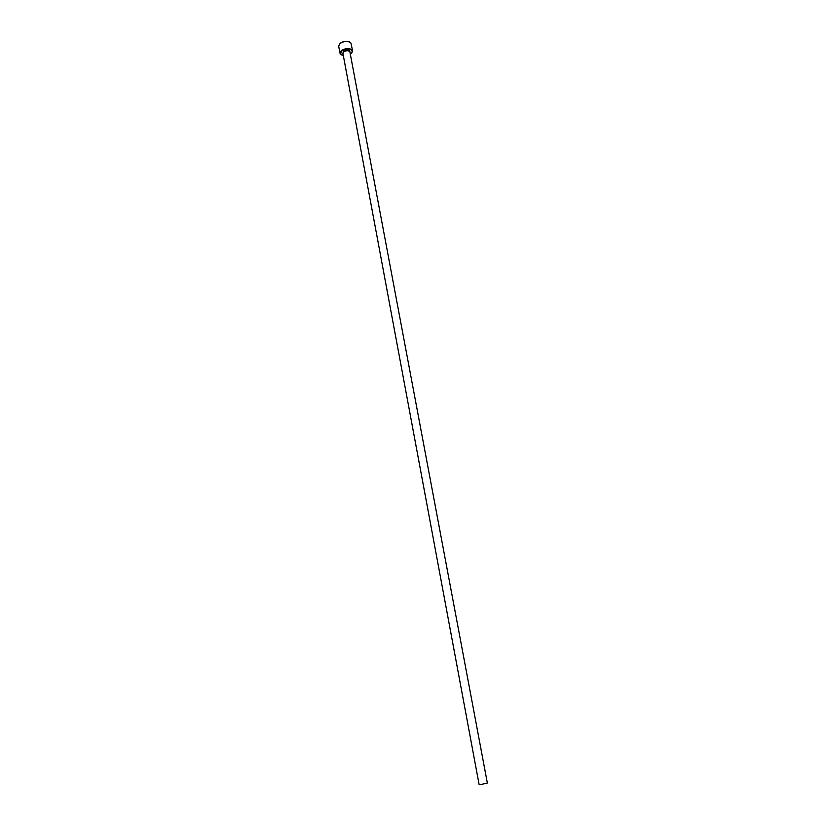 <?xml version="1.0" encoding="UTF-8"?>
<svg xmlns="http://www.w3.org/2000/svg" width="826" height="826" viewBox="0 0 826 826"><rect width="100%" height="100%" fill="white"/><g stroke="black" fill="none" stroke-linecap="round" stroke-linejoin="round"><path stroke-width="1.24" d="M350.327 54.186L352.33 51.924C351.04 48.352 347.436 48.011 341.53 50.902L340.622 54.124L343.306 55.497M341.665 54.97L339.971 53.184L341.262 50.582C346.476 47.753 350.265 47.836 352.599 50.82L351.67 53.091M339.641 43.788L340.116 43.324C343.172 41.269 346.3 40.804 349.512 41.94M352.599 50.82L350.905 42.962C347.901 40.753 344.246 40.928 339.94 43.51L338.67 46.132L339.971 53.184M349.914 51.986L487.361 783.058L480.298 784.669L479.121 784.597L342.904 53.298L343.616 51.852C346.517 50.293 348.613 50.334 349.914 51.986L349.966 52.234M343.007 53.855L343.213 51.377C347.632 49.426 349.894 49.808 350.017 52.544"/></g></svg>
